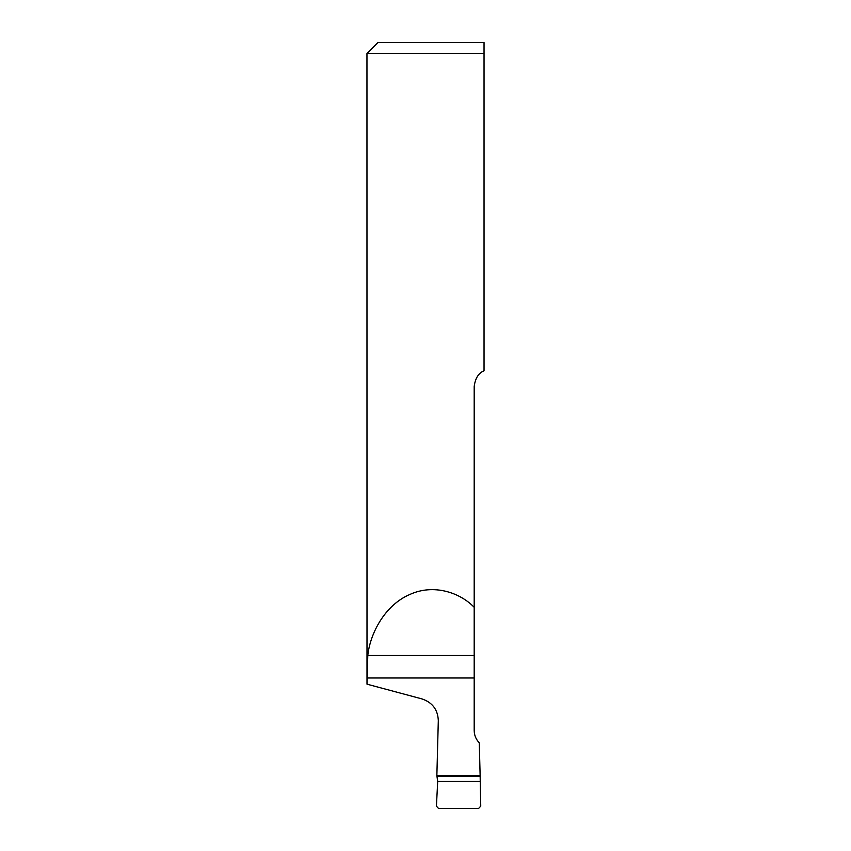 <?xml version="1.0" encoding="UTF-8"?>
<svg xmlns="http://www.w3.org/2000/svg" width="851" height="851" viewBox="0 0 851 851"><rect width="100%" height="100%" fill="white"/><g stroke="black" fill="none" stroke-linecap="round" stroke-linejoin="round"><path stroke-width="1.28" d="M436.861 775.623L480.134 775.623L480.751 806.152L478.613 808.45L438.531 808.45L436.425 806.174L437.691 781.452L436.861 775.623L438.308 720.574C437.839 709.702 432.414 702.479 422.032 698.926L367.004 684.183L367.792 655.493C370.1 633.452 384.822 605.369 409.299 594.721C433.531 583.318 460.178 592.668 474.188 607.316L474.188 386.535C475.262 378.269 478.549 373.015 484.038 370.791L484.038 53.496L366.962 53.496L367.004 684.183M480.134 775.623L479.273 742.806C475.954 739.359 474.262 735.243 474.188 730.435L474.188 607.316M484.038 42.55L484.038 53.496L484.038 42.55L377.908 42.55L366.962 53.496M367.004 677.992L474.188 677.992M367.792 655.493L474.188 655.493M479.804 781.452L437.691 781.452M479.9 776.42L437.35 776.42"/></g></svg>
